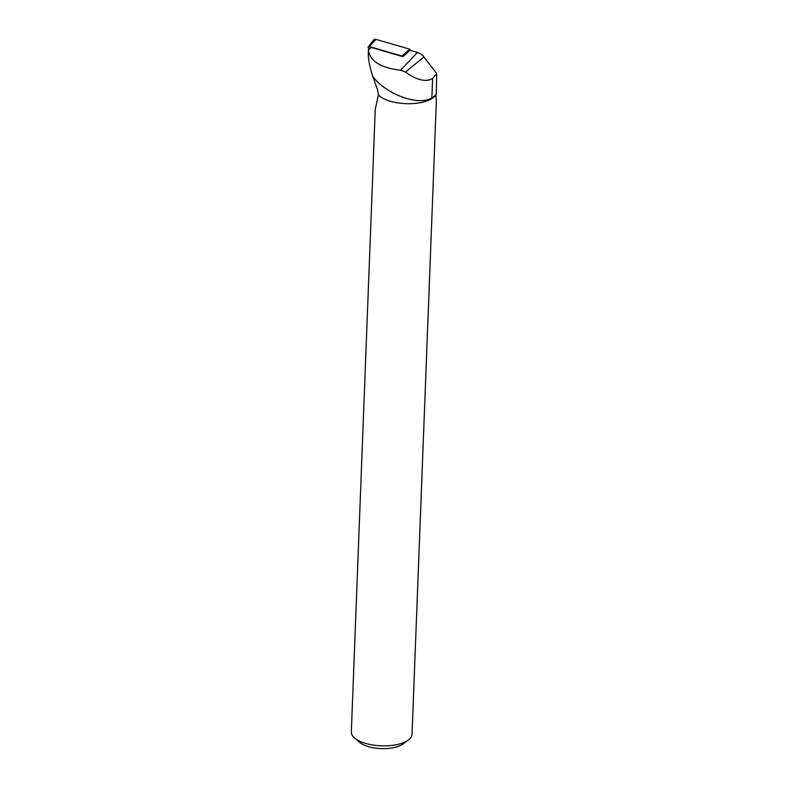 <?xml version="1.0" encoding="UTF-8"?>
<svg xmlns="http://www.w3.org/2000/svg" width="788" height="788" viewBox="0 0 788 788"><rect width="100%" height="100%" fill="white"/><g stroke="black" fill="none" stroke-linecap="round" stroke-linejoin="round"><path stroke-width="1.18" d="M378.417 95.033L375.246 109.473L351.33 731.914A30.377 12.756 2.2 0 0 354.551 737.942L359.436 742.197A24.684 10.372 2.2 0 0 381.087 748.6A24.684 10.372 2.2 0 0 403.161 743.872L408.361 740.011A30.377 12.756 2.2 0 0 412.035 734.239L436.325 101.928L435.991 94.609A30.377 12.756 2.2 0 1 409.149 103.711A30.377 12.756 2.2 0 1 378.417 95.033L377.521 89.645L372.675 76.19C383.943 92.59 417.266 106.794 431.873 97.909A30.752 12.923 2.2 0 0 436.306 93.802L435.991 94.609M354.551 737.942A30.377 12.756 2.2 0 0 381.195 745.822A30.377 12.756 2.2 0 0 408.361 740.011M368.548 49.26L369.611 47.901A1.95 1.596 -129.7 0 1 371.217 47.447L402.934 56.637L409.977 50.265L417.433 52.432A11.249 9.249 50.3 0 1 423.944 56.972L436.67 73.481L436.306 93.802M371.217 47.447L368.41 50.412C370.133 61.267 380.86 67.876 400.58 70.24L405.515 72.023C416.822 80.209 425.855 82.376 432.612 78.514L436.67 73.481M372.675 76.19C369.582 66.369 368.124 58.608 368.301 52.904L368.41 50.028M376.043 39.4L369.286 46.541A1.182 0.975 -129.7 0 0 368.311 46.817L373.542 40.099A3.034 2.492 -129.7 0 1 376.043 39.4L409.642 49.132L410.962 50.55M368.774 48.974L368.262 47.96A1.182 0.975 -129.7 0 1 368.311 46.817M369.286 46.541L402.018 56.027L409.642 49.132M402.885 56.628L402.018 56.027M423.944 56.972L405.515 72.023M417.433 52.432L400.58 70.24M432.612 78.514L431.873 97.909"/></g></svg>
